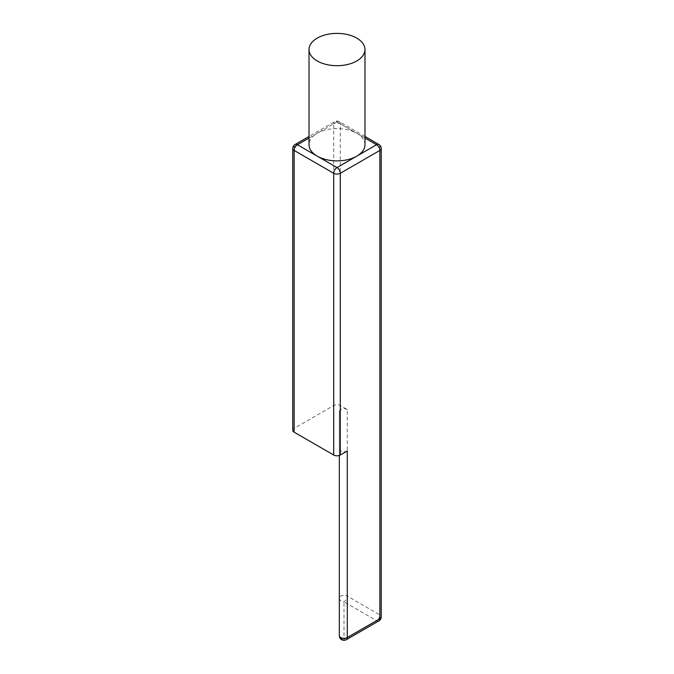 <?xml version="1.0" encoding="UTF-8"?>
<svg xmlns="http://www.w3.org/2000/svg" width="674" height="674" viewBox="0 0 674 674"><rect width="100%" height="100%" fill="white"/><g stroke="black" fill="none" stroke-linecap="round" stroke-linejoin="round"><path stroke-width="0.51" stroke-dasharray="3.37 2.53" d="M364.979 144.725A27.979 16.151 0 0 0 356.782 133.3A27.979 16.151 0 0 0 317.218 133.3A27.979 16.151 0 0 0 309.021 144.725M378.898 144.497A4.659 2.696 120 0 1 379.866 146.629L379.866 614.924L347.295 596.119L347.295 409.565L340.294 405.529A4.659 2.696 0 0 0 333.706 405.529L294.134 428.369A4.659 2.696 0 0 0 292.769 430.273M347.295 409.565A4.659 2.696 0 0 0 340.699 409.565A4.659 2.696 0 0 0 339.334 411.469L339.334 635.641A4.659 3.808 180 0 0 343.993 639.441A4.659 2.696 -120 0 0 346.326 639.677M339.334 455.447L339.334 411.469M339.334 449.078A4.659 2.696 0 0 0 342.207 451.563A4.659 2.696 0 0 0 347.295 450.982M339.334 598.023A4.659 3.808 180 0 0 343.993 601.831A4.659 2.696 120 0 0 347.295 596.119A4.659 2.696 0 0 0 340.699 596.119A4.659 2.696 0 0 0 339.334 598.023M364.979 138.035L337 121.884A4.659 2.696 -60 0 1 339.334 121.649A4.659 2.696 -60 0 1 340.294 123.789L379.866 146.629A4.659 2.696 180 0 1 381.231 148.533M309.021 138.035L337 121.884A4.659 2.696 60 0 0 334.666 121.649A4.659 2.696 60 0 0 333.706 123.789A4.659 2.696 180 0 1 340.294 123.789L340.294 405.529M333.706 405.529L333.706 123.789L294.134 146.629A4.659 2.696 60 0 1 295.102 144.497M378.898 620.872A4.659 2.696 -120 0 1 376.564 620.636L343.993 601.831L343.993 639.441L376.564 620.636A4.659 2.696 120 0 0 379.866 614.924A4.659 2.696 180 0 1 381.231 616.828M292.769 148.533A4.659 2.696 180 0 1 294.134 146.629L294.134 428.369M364.979 136.46L339.334 121.649A4.659 4.659 0 0 0 334.666 121.649L309.021 136.46"/><path stroke-width="1.01" d="M309.021 49.539L309.021 144.725A27.979 16.151 0 0 0 317.218 156.149A27.979 16.151 0 0 0 356.782 156.149A27.979 16.151 0 0 0 364.979 144.725L364.979 49.539A27.979 16.151 0 0 0 356.782 38.123A27.979 16.151 0 0 0 326.292 34.618A27.979 16.151 0 0 0 309.021 49.539A27.979 16.151 0 0 0 317.218 60.963A27.979 16.151 0 0 0 347.708 64.468A27.979 16.151 0 0 0 364.979 49.539M378.898 620.872A4.659 4.659 0 0 0 381.231 616.828L381.231 148.533A4.659 2.696 180 0 1 379.866 150.437L379.866 618.732A4.659 2.696 -120 0 1 378.898 620.872L346.326 639.677A4.659 2.696 -120 0 0 347.295 637.537L347.295 450.982L340.294 455.017A4.659 2.696 180 0 1 333.706 455.017L294.134 432.177L294.134 150.437A4.659 2.696 -60 0 1 297.436 144.725L309.021 138.035M381.231 616.828A4.659 2.696 180 0 1 379.866 618.732L347.295 637.537A4.659 2.696 180 0 1 343.993 638.329A4.659 2.696 180 0 1 339.334 635.641L339.334 455.447M292.769 148.533A4.659 4.659 0 0 1 295.102 144.497A4.659 2.696 60 0 1 297.436 144.725L337 167.565A4.659 2.696 120 0 0 333.706 173.277L294.134 150.437A4.659 2.696 180 0 1 292.769 148.533L292.769 430.273A4.659 2.696 0 0 0 294.134 432.177M381.231 148.533A4.659 4.659 0 0 0 378.898 144.497A4.659 2.696 120 0 0 376.564 144.725L337 167.565A4.659 2.696 -120 0 1 340.294 173.277L340.294 455.017M333.706 455.017L333.706 173.277A4.659 2.696 180 0 0 340.294 173.277L379.866 150.437A4.659 2.696 -120 0 0 376.564 144.725L364.979 138.035M378.898 144.497L364.979 136.46M339.334 635.641A4.659 4.659 0 0 0 346.326 639.677M295.102 144.497L309.021 136.46"/></g></svg>
